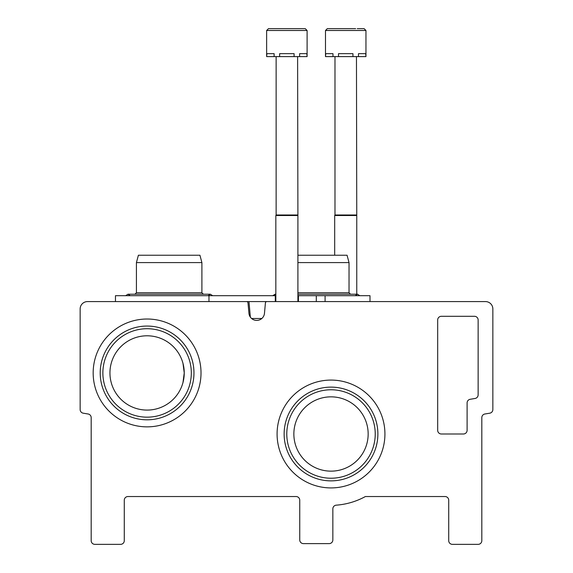 <?xml version="1.0" encoding="UTF-8"?>
<svg xmlns="http://www.w3.org/2000/svg" width="573" height="573" viewBox="0 0 573 573"><rect width="100%" height="100%" fill="white"/><g stroke="black" fill="none" stroke-linecap="round" stroke-linejoin="round"><path stroke-width="0.86" d="M182.995 363.382L184.241 372.937L182.988 382.506L184.241 372.937A37.152 37.152 0 0 0 128.517 340.77A37.152 37.152 0 0 0 128.517 405.111A37.152 37.152 0 0 0 184.241 372.937L182.988 382.506M368.16 433.997A37.152 37.152 0 0 0 312.435 401.823A37.152 37.152 0 0 0 312.435 466.171A37.152 37.152 0 0 0 368.16 433.997M87.504 301.584A7.356 7.356 0 0 0 80.148 308.94L80.148 409.559A3.682 3.682 0 0 0 83.214 413.183A1231.262 1231.262 0 0 0 88.099 413.993A3.682 3.682 0 0 1 91.179 417.624L91.179 540.668A3.682 3.682 0 0 0 94.86 544.35L120.609 544.35A3.682 3.682 0 0 0 124.284 540.668L124.284 500.208A3.682 3.682 0 0 1 127.965 496.533L296.062 496.533A3.682 3.682 0 0 1 299.743 500.208L299.743 539.938A3.682 3.682 0 0 0 303.418 543.612L329.167 543.612A3.682 3.682 0 0 0 332.849 539.938L332.849 508.838A3.682 3.682 0 0 1 336.258 505.164A71.36 71.36 0 0 0 365.388 496.533L445.035 496.533A3.682 3.682 0 0 1 448.716 500.208L448.716 540.668A3.682 3.682 0 0 0 452.391 544.35L478.14 544.35A3.682 3.682 0 0 0 481.821 540.668L481.821 417.624A3.682 3.682 0 0 1 484.901 413.993A1231.262 1231.262 0 0 0 489.786 413.183A3.682 3.682 0 0 0 492.852 409.559L492.852 308.94A7.356 7.356 0 0 0 485.496 301.584L266.875 301.584A1.468 1.468 0 0 0 265.414 302.916L264.475 313.316A7.8 7.8 0 0 1 248.94 313.316L248.002 302.916A1.468 1.468 0 0 0 246.533 301.584L87.504 301.584M437.679 319.97L437.679 430.323A3.682 3.682 0 0 0 441.36 433.997L463.428 433.997A3.682 3.682 0 0 0 467.102 430.323L467.102 402.905A3.682 3.682 0 0 1 470.189 399.281A1231.262 1231.262 0 0 0 475.067 398.471A3.682 3.682 0 0 0 478.14 394.84L478.14 319.97A3.682 3.682 0 0 0 474.465 316.296L441.36 316.296A3.682 3.682 0 0 0 437.679 319.97M201.016 372.937A53.919 53.919 0 0 0 120.129 326.245A53.919 53.919 0 0 0 120.129 419.637A53.919 53.919 0 0 0 201.016 372.937M384.927 433.997A53.919 53.919 0 0 0 304.048 387.305A53.919 53.919 0 0 0 304.048 480.697A53.919 53.919 0 0 0 384.927 433.997M375.236 433.997A44.228 44.228 0 0 0 308.897 395.699A44.228 44.228 0 0 0 308.897 472.302A44.228 44.228 0 0 0 375.236 433.997M377.886 433.997A46.879 46.879 0 0 0 307.572 393.4A46.879 46.879 0 0 0 307.572 474.594A46.879 46.879 0 0 0 377.886 433.997M191.318 372.937A44.228 44.228 0 0 0 124.978 334.639A44.228 44.228 0 0 0 124.978 411.242A44.228 44.228 0 0 0 191.318 372.937M193.968 372.937A46.879 46.879 0 0 0 123.653 332.34A46.879 46.879 0 0 0 123.653 413.534A46.879 46.879 0 0 0 193.968 372.937M115.46 301.584L115.46 295.697L275.312 295.697L275.312 301.584L240.889 301.584M370 301.584L370 295.697L297.903 295.697M275.835 295.697L275.312 295.697M316.296 295.697L316.296 301.584M298.426 295.697L298.426 301.584M208.966 295.697L208.966 301.584M250.344 317.12L248.983 301.584M251.59 318.502L261.818 318.502M265.865 301.985L265.901 301.584M297.903 255.236L347.059 255.236L349.029 262.592L349.029 292.753L297.903 292.753M349.029 262.592L297.903 262.592M136.424 262.592L201.897 262.592L199.927 255.236L138.394 255.236L136.424 262.592L136.424 292.753L134.956 294.221M201.897 262.592L201.897 292.753L136.424 292.753M307.099 30.491L307.099 56.605L306.849 53.661L299.615 53.661L299.615 56.605L294.099 56.605L294.099 53.661L279.631 53.661L279.631 56.605L274.123 56.605L274.123 53.661L266.889 53.661L266.638 56.605L266.638 30.491L268.479 28.65L305.259 28.65L298.361 28.65L305.259 28.65L298.361 28.65L305.259 28.65L298.361 28.65L305.259 28.65L298.361 28.65L305.259 28.65L298.361 28.65L305.259 28.65L298.361 28.65L305.259 28.65L298.361 28.65L305.259 28.65L307.099 30.491L266.638 30.491M306.849 56.605L299.615 56.605M294.099 56.605L279.631 56.605M274.123 56.605L266.889 56.605M297.609 56.605L297.903 215.505L275.835 215.505L275.835 301.584M297.609 214.997L276.129 214.997L275.835 215.505M276.129 56.605L276.129 214.997M275.377 28.65L268.479 28.65L275.377 28.65M325.493 30.491L365.954 30.491L365.954 56.605L365.703 53.661L358.469 53.661L358.469 56.605L352.954 56.605L352.954 53.661L338.485 53.661L338.485 56.605L332.977 56.605L332.977 53.661L325.743 53.661L325.493 56.605L325.493 30.491L327.326 28.65L355.675 28.65M357.215 28.65L364.113 28.65L357.215 28.65L364.113 28.65L357.215 28.65L364.113 28.65L357.215 28.65L364.113 28.65L357.215 28.65L364.113 28.65L357.215 28.65L364.113 28.65L357.215 28.65L364.113 28.65L365.954 30.491M365.703 56.605L358.469 56.605M352.954 56.605L338.485 56.605M332.977 56.605L325.743 56.605M356.463 56.605L356.757 215.505L334.689 215.505L334.689 255.236M356.463 214.997L334.983 214.997L334.689 215.505M334.983 56.605L334.983 214.997M334.224 28.65L327.326 28.65L334.224 28.65M325.092 295.697L325.092 301.584M355.167 295.697L357.495 294.221L297.903 294.221M275.835 294.329L275.097 294.221L272.769 295.697L275.835 294.221M359.815 295.697L357.495 294.221L359.815 295.697L357.495 294.221L359.815 295.697L357.495 294.221L356.757 294.329L357.495 294.221L359.815 295.697M349.029 292.753L350.504 294.221M201.897 292.753L203.372 294.221M208.035 295.697L210.355 294.221L127.965 294.221L130.293 295.697M125.637 295.697L127.965 294.221L125.637 295.697M212.683 295.697L210.355 294.221L212.683 295.697M272.769 295.697L275.097 294.221L272.769 295.697M297.903 215.505L297.903 301.584M356.757 215.505L356.757 294.221"/></g></svg>
